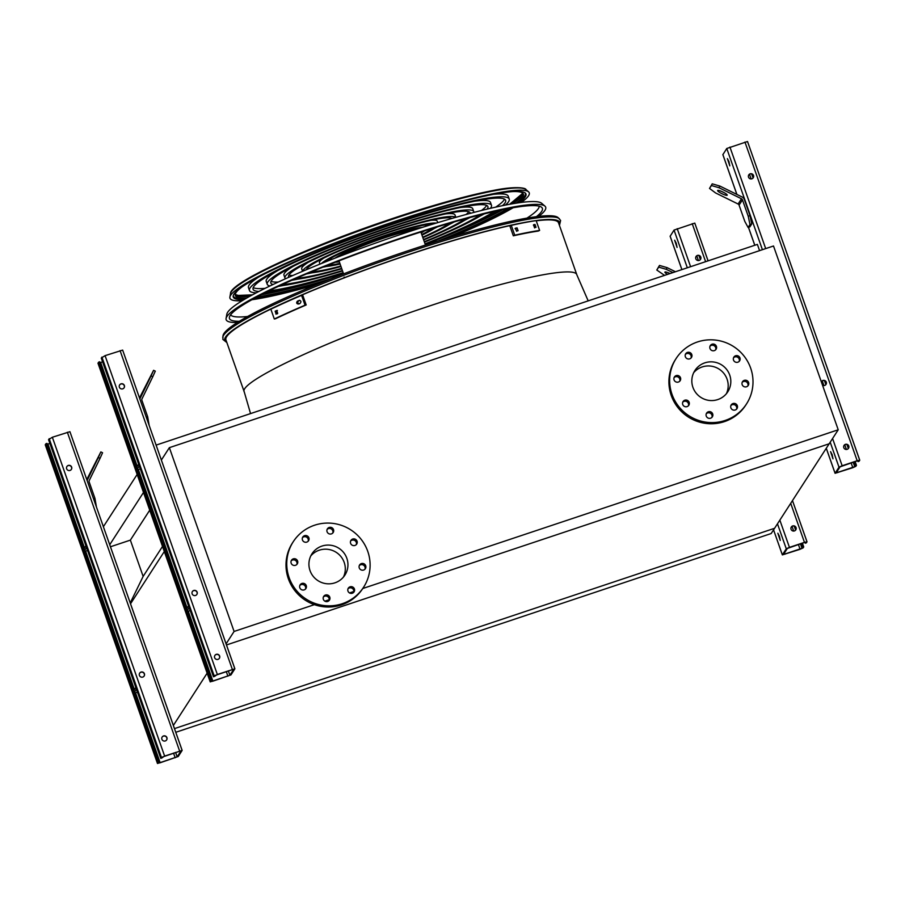<?xml version="1.0" encoding="UTF-8"?>
<svg xmlns="http://www.w3.org/2000/svg" width="905" height="905" viewBox="0 0 905 905"><rect width="100%" height="100%" fill="white"/><g stroke="black" fill="none" stroke-linecap="round" stroke-linejoin="round"><path stroke-width="1.36" d="M175.785 732.292L771.184 533.531L774.578 528.294L174.484 728.604L774.578 528.294L829.184 443.778L226.488 644.96L829.184 443.778L838.222 429.785L773.504 245.99L169.371 447.658L234.09 631.452L314.397 604.653M130.535 603.793L164.303 551.53M173.364 725.437L207.132 673.173M110.455 546.767L130.365 540.127L143.137 576.406L162.504 546.439M143.137 576.406L130.23 602.934M130.365 540.127L149.732 510.16M109.731 544.72L143.499 492.456M103.385 526.699L137.153 474.446M759.578 250.64L757.383 244.395L156.113 445.113M250.549 413.585L244.293 392.046L225.945 339.941A176.305 19.865 -19.4 0 1 409.671 254.384A176.305 19.865 -19.4 0 1 516.02 224.338M536.235 220.831A176.305 19.865 -19.4 0 1 558.532 222.811L576.881 274.916L588.193 300.879M324.872 601.158L329.216 599.698M349.5 592.933L353.844 591.485M362.769 588.499L838.222 429.785M234.09 631.452L226.092 643.84M169.371 447.658L161.373 460.045M693.671 372.69A19.616 19.288 -147.1 0 1 726.353 393.799M692.925 387.351A19.616 19.288 -147.1 0 1 721.794 365.009A19.616 19.288 -147.1 0 1 709.113 400.417A19.616 19.288 -147.1 0 1 692.925 387.351M680.503 377.758A3.428 3.371 32.9 0 0 674.406 376.978A3.428 3.371 32.9 0 0 675.458 381.661A3.428 3.371 32.9 0 0 680.503 377.758M689.158 402.34A3.428 3.371 32.9 0 0 683.06 401.56A3.428 3.371 32.9 0 0 684.112 406.243A3.428 3.371 32.9 0 0 689.158 402.34M712.688 413.913A3.428 3.371 32.9 0 0 706.59 413.132A3.428 3.371 32.9 0 0 707.642 417.816A3.428 3.371 32.9 0 0 712.688 413.913M737.315 405.689A3.428 3.371 32.9 0 0 731.217 404.908A3.428 3.371 32.9 0 0 732.269 409.603A3.428 3.371 32.9 0 0 737.315 405.689M748.605 382.498A3.428 3.371 32.9 0 0 742.507 381.718A3.428 3.371 32.9 0 0 743.559 386.401A3.428 3.371 32.9 0 0 748.605 382.498M739.951 357.916A3.428 3.371 32.9 0 0 733.853 357.124A3.428 3.371 32.9 0 0 734.905 361.819A3.428 3.371 32.9 0 0 739.951 357.916M716.409 346.344A3.428 3.371 32.9 0 0 710.323 345.563A3.428 3.371 32.9 0 0 711.364 350.246A3.428 3.371 32.9 0 0 716.409 346.344M691.793 354.568A3.428 3.371 32.9 0 0 685.696 353.776A3.428 3.371 32.9 0 0 686.748 358.471A3.428 3.371 32.9 0 0 691.793 354.568M672.008 394.331A41.89 41.189 -147.1 0 1 676.148 358.471A41.89 41.189 -147.1 0 1 733.683 346.615A41.89 41.189 -147.1 0 1 746.512 403.935A41.89 41.189 -147.1 0 1 706.59 422.25A41.89 41.189 -147.1 0 1 672.008 394.331M746.512 403.935L745.765 405.101A41.89 41.189 -147.1 0 1 705.843 423.416A41.89 41.189 -147.1 0 1 671.261 395.496A41.89 41.189 -147.1 0 1 675.402 359.636L676.148 358.471M674.089 377.6A3.428 3.371 -147.1 0 1 679.723 381.231M682.743 402.182A3.428 3.371 -147.1 0 1 688.377 405.825M706.273 413.755A3.428 3.371 -147.1 0 1 711.907 417.386M730.901 405.531A3.428 3.371 -147.1 0 1 736.534 409.173M742.191 382.34A3.428 3.371 -147.1 0 1 747.824 385.971M733.536 357.758A3.428 3.371 -147.1 0 1 739.17 361.389M710.006 346.185A3.428 3.371 -147.1 0 1 715.64 349.816M685.379 354.398A3.428 3.371 -147.1 0 1 691.013 358.041M321.954 546.077A19.616 19.288 -147.1 0 1 344.907 575.105A19.616 19.288 -147.1 0 1 317.972 580.659A19.616 19.288 -147.1 0 1 321.954 546.077M310.777 555.942A19.616 19.288 -147.1 0 1 343.459 577.062M297.598 561.021A3.428 3.371 32.9 0 0 291.501 560.229A3.428 3.371 32.9 0 0 292.553 564.924A3.428 3.371 32.9 0 0 297.598 561.021M306.252 585.603A3.428 3.371 32.9 0 0 300.155 584.811A3.428 3.371 32.9 0 0 301.207 589.506A3.428 3.371 32.9 0 0 306.252 585.603M329.782 597.164A3.428 3.371 32.9 0 0 323.696 596.384A3.428 3.371 32.9 0 0 324.737 601.078A3.428 3.371 32.9 0 0 329.782 597.164M354.409 588.951A3.428 3.371 32.9 0 0 348.312 588.159A3.428 3.371 32.9 0 0 349.364 592.854A3.428 3.371 32.9 0 0 354.409 588.951M365.699 565.749A3.428 3.371 32.9 0 0 359.602 564.969A3.428 3.371 32.9 0 0 360.654 569.664A3.428 3.371 32.9 0 0 365.699 565.749M357.045 541.167A3.428 3.371 32.9 0 0 350.948 540.387A3.428 3.371 32.9 0 0 352 545.07A3.428 3.371 32.9 0 0 357.045 541.167M333.515 529.606A3.428 3.371 32.9 0 0 327.418 528.814A3.428 3.371 32.9 0 0 328.47 533.509A3.428 3.371 32.9 0 0 333.515 529.606M308.888 537.819A3.428 3.371 32.9 0 0 302.79 537.038A3.428 3.371 32.9 0 0 303.842 541.722A3.428 3.371 32.9 0 0 308.888 537.819M314.612 525.205A41.89 41.189 -147.1 0 1 361.061 539.21A41.89 41.189 -147.1 0 1 363.618 587.187A41.89 41.189 -147.1 0 1 306.082 599.053A41.89 41.189 -147.1 0 1 293.254 541.722A41.89 41.189 -147.1 0 1 314.612 525.205M363.618 587.187L362.86 588.363A41.89 41.189 -147.1 0 1 305.324 600.219A41.89 41.189 -147.1 0 1 292.496 542.887L293.254 541.722M296.817 564.494A3.428 3.371 32.9 0 0 291.184 560.851M305.471 589.076A3.428 3.371 32.9 0 0 299.838 585.433M329.013 600.649A3.428 3.371 32.9 0 0 323.379 597.006M353.629 592.424A3.428 3.371 32.9 0 0 347.995 588.782M364.919 569.234A3.428 3.371 32.9 0 0 359.285 565.591M356.265 544.652A3.428 3.371 32.9 0 0 350.631 541.009M332.735 533.079A3.428 3.371 32.9 0 0 327.101 529.436M308.107 541.292A3.428 3.371 32.9 0 0 302.474 537.66M210.865 680.843L211.928 680.481L211.284 681.51L212.89 681.171L229.881 675.266L233.807 669.168L217.189 674.53L214.564 676.408L213.501 676.759L214.134 675.775L234.881 668.795L230.956 674.915L210.209 681.895L210.865 680.843L98.634 362.147L99.697 361.785L136.779 467.071L138.635 464.186M192.335 591.621A2.67 2.624 -147.1 0 1 195.944 590.954A2.67 2.624 -147.1 0 1 196.815 594.506M140.298 468.892L137.718 469.74M211.928 680.481L136.779 467.071M214.836 655.503A2.67 2.624 -147.1 0 1 218.444 654.835A2.67 2.624 -147.1 0 1 219.315 658.388M190.186 610.581L187.607 611.418M98.023 363.233L98.634 362.147M213.501 676.759L101.27 358.063L105.071 355.654L122.65 350.099L234.836 668.761M119.37 387.182A2.67 2.624 32.9 0 0 124.109 387.793A2.67 2.624 32.9 0 0 123.284 384.139A2.67 2.624 32.9 0 0 119.37 387.182M192.132 593.816A2.67 2.624 32.9 0 0 196.871 594.427A2.67 2.624 32.9 0 0 196.057 590.773A2.67 2.624 32.9 0 0 192.132 593.816M214.632 657.697A2.67 2.624 32.9 0 0 219.372 658.308A2.67 2.624 32.9 0 0 218.558 654.654A2.67 2.624 32.9 0 0 214.632 657.697M119.573 384.987A2.67 2.624 -147.1 0 1 123.171 384.32A2.67 2.624 -147.1 0 1 124.042 387.872M100.014 362.679L102.593 361.83M187.301 610.536L189.156 607.662M186.668 608.748L188.534 605.875M137.402 468.858L139.268 465.973M146.271 417.171L147.662 416.707L149.167 425.395M147.662 416.707L141.904 400.338A1.901 1.867 -147.1 0 1 141.983 398.901L152.775 376.729L151.067 375.88L140.275 398.064A3.812 3.744 32.9 0 0 139.936 399.173M151.067 375.88L153.59 370.315L155.298 371.152L152.775 376.729M153.59 370.315L139.494 397.929M149.212 378.844L144.562 388.347L149.212 378.844M855.383 465.69L856.458 465.34L855.825 466.324L852.657 467.749L835.077 473.304L839.003 467.184L842.159 465.758L857.182 460.747L859.75 460.204L859.094 461.256L858.019 461.618L858.675 460.588L857.069 460.928L840.078 466.822L836.152 472.919L854.75 466.686L855.383 465.69L854.06 461.935M750.007 215.639L744.249 199.27A3.812 3.744 32.9 0 0 742.315 197.098L719.814 186.034L718.989 187.72L741.489 198.783A1.901 1.867 -147.1 0 1 742.462 199.869L748.22 216.227L750.007 215.639L751.772 223.942L749.883 226.85L748.096 227.449L749.985 224.531L748.22 216.227M728.966 161.644L729.792 165.841L727.382 158.613L728.966 161.644M722.891 154.642L726.772 148.488L747.519 141.508L859.705 460.17M832.148 454.638L832.973 458.835L830.564 451.618L832.148 454.638M826.333 383.177L825.745 381.514M821.491 381.605A2.67 2.624 -147.1 0 1 826.175 382.295A2.67 2.624 -147.1 0 1 825.971 384.489M848.822 447.059L848.234 445.396M843.992 445.486A2.67 2.624 -147.1 0 1 848.675 446.176A2.67 2.624 -147.1 0 1 848.471 448.371M858.019 461.618L857.714 460.724M848.788 446.007A2.67 2.624 32.9 0 0 844.048 445.396A2.67 2.624 32.9 0 0 844.863 449.038A2.67 2.624 32.9 0 0 848.788 446.007M822.543 385.27A2.67 2.624 32.9 0 0 826.288 382.125A2.67 2.624 32.9 0 0 821.355 381.876M753.526 175.491A2.67 2.624 32.9 0 0 748.786 174.88A2.67 2.624 32.9 0 0 749.6 178.523A2.67 2.624 32.9 0 0 753.526 175.491M856.458 465.34L855.135 461.573M753.56 176.543L752.971 174.88M748.729 174.959A2.67 2.624 -147.1 0 1 753.413 175.661A2.67 2.624 -147.1 0 1 753.198 177.855M751.772 223.942L749.985 224.531M721.681 191.453A5.328 0.962 -154 0 0 723.989 192.573M718.989 187.72L711.409 185.525L712.224 183.839L709.52 188.432L715.606 192.957L738.107 204.021A1.901 1.867 -147.1 0 1 739.068 205.107L744.838 221.476L748.096 227.449M712.224 183.839L719.814 186.034M711.409 185.525L709.52 188.432M727.201 195.209A5.328 0.962 -154 0 0 727.213 195.186A5.328 0.962 -154 0 0 722.846 191.996A5.328 0.962 -154 0 0 717.631 190.525A5.328 0.962 -154 0 0 721.952 193.704A5.328 0.962 -154 0 0 727.201 195.209M802.656 547.287L803.731 546.937L803.097 547.921L799.93 549.346L782.35 554.901L786.275 548.781L789.443 547.367L804.455 542.355L807.022 541.801L806.366 542.853L805.303 543.215L805.948 542.186L804.341 542.525L787.35 548.43L783.425 554.527L802.022 548.283L802.656 547.287L801.332 543.532M676.239 243.241L677.064 247.438L674.655 240.21L676.239 243.241M670.164 236.239L674.044 230.085L694.791 223.105L708.061 260.866M779.42 536.246L780.246 540.432L777.836 533.215L779.42 536.246M796.095 528.656L795.518 526.993M791.264 527.083A2.67 2.624 -147.1 0 1 795.948 527.773A2.67 2.624 -147.1 0 1 795.744 529.968M805.303 543.215L804.986 542.321M796.061 527.604A2.67 2.624 32.9 0 0 791.321 526.993A2.67 2.624 32.9 0 0 792.135 530.635A2.67 2.624 32.9 0 0 796.061 527.604M700.798 257.088A2.67 2.624 32.9 0 0 696.058 256.477A2.67 2.624 32.9 0 0 696.873 260.12A2.67 2.624 32.9 0 0 700.798 257.088M803.731 546.937L802.407 543.17M700.832 258.14L700.244 256.477M696.002 256.568A2.67 2.624 -147.1 0 1 700.685 257.258A2.67 2.624 -147.1 0 1 700.481 259.452M668.953 273.05A5.328 0.962 -154 0 0 669.972 273.582M659.496 265.437L667.087 267.631L666.261 269.317L658.682 267.122L659.496 265.437L656.792 270.029L664.553 275.38M675.458 271.749L667.087 267.631M658.682 267.122L656.792 270.029M670.051 273.548A5.328 0.962 -154 0 0 664.904 272.122A5.328 0.962 -154 0 0 667.528 274.396M666.261 269.317L672.935 272.586M158.137 762.44L159.212 762.078L158.556 763.107L160.162 762.768L177.154 756.874L181.079 750.777L164.461 756.128L161.848 758.005L160.773 758.356L161.407 757.372L182.154 750.392L178.228 756.512L157.481 763.492L158.137 762.44L45.906 443.744L46.981 443.382L84.052 548.668L85.907 545.783M139.619 673.218A2.67 2.624 -147.1 0 1 143.216 672.551A2.67 2.624 -147.1 0 1 144.087 676.103M87.57 550.489L84.991 551.337M159.212 762.078L84.052 548.668M162.108 737.1A2.67 2.624 -147.1 0 1 165.717 736.432A2.67 2.624 -147.1 0 1 166.588 739.985M137.458 692.178L134.89 693.015M45.295 444.83L45.906 443.744M160.773 758.356L48.542 439.66L52.343 437.251L69.923 431.696L182.109 750.358M66.642 468.779A2.67 2.624 32.9 0 0 71.382 469.39A2.67 2.624 32.9 0 0 70.567 465.736A2.67 2.624 32.9 0 0 66.642 468.779M139.404 675.413A2.67 2.624 32.9 0 0 144.144 676.024A2.67 2.624 32.9 0 0 143.329 672.37A2.67 2.624 32.9 0 0 139.404 675.413M161.905 739.295A2.67 2.624 32.9 0 0 166.644 739.905A2.67 2.624 32.9 0 0 165.83 736.251A2.67 2.624 32.9 0 0 161.905 739.295M66.846 466.584A2.67 2.624 -147.1 0 1 70.454 465.917A2.67 2.624 -147.1 0 1 71.325 469.469M47.286 444.276L49.866 443.427M134.573 692.133L136.44 689.259M133.94 690.345L135.807 687.472M84.674 550.455L86.541 547.57M93.543 498.768L94.935 498.304L96.45 507.004M94.935 498.304L89.176 481.935A1.901 1.867 -147.1 0 1 89.256 480.498L100.048 458.326L98.34 457.489L87.547 479.661A3.812 3.744 32.9 0 0 87.208 480.77M98.34 457.489L100.862 451.912L102.57 452.749L100.048 458.326M100.862 451.912L86.778 479.537M96.484 460.441L91.835 469.944L96.484 460.441M226.872 342.565L222.868 339.409L223.026 335.597A177.98 20.057 -19.4 0 1 408.585 250.561A177.98 20.057 -19.4 0 1 558.091 217.607L560.602 220.469L559.46 225.447M523.633 222.777A176.622 19.91 160.6 0 0 409.705 254.339A176.622 19.91 160.6 0 0 225.56 338.73A176.622 19.91 160.6 0 0 226.341 341.061M558.928 223.931A176.622 19.91 160.6 0 0 558.068 221.635A176.622 19.91 160.6 0 0 536.201 220.763M425.045 243.841A133.883 15.091 160.6 0 0 494.334 211.521M502.445 205.695A133.883 15.091 160.6 0 0 505.635 200.322A133.883 15.091 160.6 0 0 392.6 224.304A133.883 15.091 160.6 0 0 253.072 289.261A133.883 15.091 160.6 0 0 258.932 291.444M268.898 290.901A133.883 15.091 160.6 0 0 343.153 272.677M425.192 244.271A137.696 15.521 160.6 0 0 497.06 210.91M505.329 205.107A137.696 15.521 160.6 0 0 509.232 199.055A137.696 15.521 160.6 0 0 392.974 223.716A137.696 15.521 160.6 0 0 249.475 290.528A137.696 15.521 160.6 0 0 256.307 292.801M266.398 292.134A137.696 15.521 160.6 0 0 343.3 273.106M504.504 199.123A133.883 15.091 -19.4 0 1 495.702 207.132M484.266 213.885A133.883 15.091 -19.4 0 1 479.808 216.25M283.175 285.494A133.883 15.091 -19.4 0 1 278.231 286.455M265.086 288.344A133.883 15.091 -19.4 0 1 253.208 287.609M493.327 194.36A137.696 15.521 -19.4 0 1 508.225 196.204L509.232 199.055M249.475 290.528L248.479 287.677A137.696 15.521 -19.4 0 1 258.932 276.907M424.287 241.703A115.071 12.964 160.6 0 0 480.182 214.904M487.116 209.123A115.071 12.964 160.6 0 0 487.897 206.566A115.071 12.964 160.6 0 0 390.734 227.178A115.071 12.964 160.6 0 0 270.81 283.016A115.071 12.964 160.6 0 0 273.016 284.509M282.055 284.679A115.071 12.964 160.6 0 0 342.395 270.538M424.445 242.144A118.883 13.394 160.6 0 0 483.134 214.168M490.352 208.354A118.883 13.394 160.6 0 0 491.483 205.311A118.883 13.394 160.6 0 0 391.118 226.601A118.883 13.394 160.6 0 0 267.224 284.283A118.883 13.394 160.6 0 0 270.018 285.946M279.283 285.957A118.883 13.394 160.6 0 0 342.554 270.98M486.652 205.401A115.071 12.964 -19.4 0 1 481.392 210.514M469.819 217.596A115.071 12.964 -19.4 0 1 464.604 220.345M297.598 279.159A115.071 12.964 -19.4 0 1 291.806 280.29M278.355 282.021A115.071 12.964 -19.4 0 1 271.048 281.331M474.525 201.238A118.883 13.394 -19.4 0 1 490.487 202.449L491.483 205.311M267.224 284.283L266.217 281.432A118.883 13.394 -19.4 0 1 277.892 270.482M423.517 239.508A96.269 10.849 160.6 0 0 465.023 218.897M470.215 213.399A96.269 10.849 160.6 0 0 470.159 212.822A96.269 10.849 160.6 0 0 388.879 230.062A96.269 10.849 160.6 0 0 288.559 276.772A96.269 10.849 160.6 0 0 288.865 277.258M296.365 278.288A96.269 10.849 160.6 0 0 341.626 268.344M423.676 239.961A100.07 11.279 160.6 0 0 468.156 218.037M473.756 212.46A100.07 11.279 160.6 0 0 473.745 211.555A100.07 11.279 160.6 0 0 389.252 229.474A100.07 11.279 160.6 0 0 284.962 278.039A100.07 11.279 160.6 0 0 285.528 278.751M293.378 279.588A100.07 11.279 160.6 0 0 341.785 268.796M468.767 211.702A96.269 10.849 -19.4 0 1 466.03 214.519M454.276 221.895A96.269 10.849 -19.4 0 1 449.355 224.463M312.067 272.812A96.269 10.849 -19.4 0 1 306.614 273.898M292.835 275.516A96.269 10.849 -19.4 0 1 288.944 275.03M460.102 207.573A100.07 11.279 -19.4 0 1 472.738 208.704L473.745 211.555M284.962 278.039L283.955 275.177A100.07 11.279 -19.4 0 1 293.107 266.387M422.703 237.189A77.457 8.733 160.6 0 0 449.027 223.411M451.912 218.467A77.457 8.733 160.6 0 0 387.012 232.936A77.457 8.733 160.6 0 0 306.32 269.735M311.659 271.783A77.457 8.733 160.6 0 0 340.812 266.036M422.873 237.676A81.258 9.163 160.6 0 0 452.33 222.46M455.724 217.381A81.258 9.163 160.6 0 0 387.397 232.359A81.258 9.163 160.6 0 0 302.655 271.285M308.492 273.106A81.258 9.163 160.6 0 0 340.981 266.511M450.803 218.026A77.457 8.733 -19.4 0 1 449.83 219.067M437.511 226.838A77.457 8.733 -19.4 0 1 434.027 228.603M326.603 266.432A77.457 8.733 -19.4 0 1 322.78 267.235M308.3 268.909A77.457 8.733 -19.4 0 1 306.908 268.706M445.645 213.919A81.258 9.163 -19.4 0 1 455 214.949L455.837 217.347M302.542 271.33L301.704 268.932A81.258 9.163 -19.4 0 1 308.356 262.269M421.775 234.565A58.644 6.607 160.6 0 0 432.375 228.399M432.104 224.361A58.644 6.607 160.6 0 0 385.157 235.82A58.644 6.607 160.6 0 0 325.438 261.93M327.768 265.244A58.644 6.607 160.6 0 0 339.884 263.4M421.979 235.153A62.445 7.036 160.6 0 0 435.791 227.359M436.255 223.094A62.445 7.036 160.6 0 0 385.53 235.232A62.445 7.036 160.6 0 0 321.411 263.536M324.443 266.568A62.445 7.036 160.6 0 0 340.088 263.989M431.097 220.3A62.445 7.036 -19.4 0 1 437.251 221.193L437.76 222.641M319.951 264.124L319.442 262.688A62.445 7.036 -19.4 0 1 323.685 258.129M414.388 229.949A43.406 4.887 160.6 0 0 383.652 238.151A43.406 4.887 160.6 0 0 342.746 255.176M421.232 233.015A49.99 5.634 160.6 0 0 424.513 230.854M422.318 227.415A49.99 5.634 160.6 0 0 384.297 237.144A49.99 5.634 160.6 0 0 334.986 258.174M335.427 262.224A49.99 5.634 160.6 0 0 339.341 261.85M425.192 224.96A49.99 5.634 -19.4 0 1 425.497 225.334L425.848 226.307M331.535 259.509L331.196 258.547A49.99 5.634 -19.4 0 1 331.207 258.061M299.646 300.324L299.17 300.415C301.06 300.698 301.399 301.648 300.177 303.266A180.118 20.295 160.6 0 0 298.39 304.046C296.523 303.752 296.195 302.802 297.383 301.184A180.118 20.295 -19.4 0 1 299.17 300.415L299.408 300.336M276.149 314.069L275.143 311.207A180.118 20.295 -19.4 0 1 276.704 310.483L277.711 313.334A180.118 20.295 160.6 0 0 276.149 314.069L275.946 314.137M274.305 319.001A180.118 20.295 -19.4 0 1 305.042 305.189L306.184 304.962A178.206 20.08 160.6 0 0 275.448 318.786L274.305 319.001L270.855 309.182A180.118 20.295 -19.4 0 1 301.58 295.369L305.042 305.189M301.58 295.369L302.723 295.154L306.184 304.962M299.917 300.358A178.206 20.08 160.6 0 0 298.514 300.969C297.326 302.587 297.655 303.537 299.521 303.82M277.416 310.46A178.206 20.08 160.6 0 0 276.285 310.992L277.292 313.854M533.69 224.689L533.803 224.655A180.118 20.295 -19.4 0 1 535.013 224.463L536.02 227.325A180.118 20.295 160.6 0 0 534.81 227.517L533.599 224.757M515.431 228.218L515.567 228.173A180.118 20.295 -19.4 0 1 517.072 227.856L518.079 230.707A180.118 20.295 160.6 0 0 516.574 231.035L515.307 228.298M514.741 235.187A180.118 20.295 -19.4 0 1 539.618 230.436L538.204 231.069A178.206 20.08 160.6 0 0 513.327 235.82L514.741 235.187L511.28 225.368A180.118 20.295 -19.4 0 1 536.156 220.628L539.618 230.436M534.617 227.947L533.611 225.096A178.206 20.08 160.6 0 0 533.384 225.13M516.676 231.341L515.669 228.479A178.206 20.08 160.6 0 0 515.058 228.614M511.28 225.368L509.877 226.001L513.327 235.82M536.394 216.68A165.886 18.7 160.6 0 0 541.676 207.336A165.886 18.7 160.6 0 0 379.715 245.809A165.886 18.7 160.6 0 0 229.372 317.304A165.886 18.7 160.6 0 0 239.35 321.286M539.233 206.193A163.748 18.451 -19.4 0 1 526.936 218.128M247.631 316.49A163.748 18.451 -19.4 0 1 230.56 314.895M538.645 216.408A169.382 19.084 160.6 0 0 544.957 206.148A169.382 19.084 160.6 0 0 379.58 245.436A169.382 19.084 160.6 0 0 226.08 318.447A169.382 19.084 160.6 0 0 237.427 322.485M226.08 318.447L226.838 314.182A167.244 18.847 -19.4 0 1 401.209 234.271A167.244 18.847 -19.4 0 1 541.688 203.308L544.957 206.148M440.826 240.21A154.721 17.433 160.6 0 0 508.565 208.557M517.253 203.003A154.721 17.433 160.6 0 0 524.923 192.754M233.309 295.449A154.721 17.433 160.6 0 0 245.696 298.639M255.957 297.507A154.721 17.433 160.6 0 0 328.583 279.736M449.05 237.71A155.151 17.489 160.6 0 0 510.929 208.116M519.085 202.743A155.151 17.489 160.6 0 0 525.285 193.025A155.151 17.489 160.6 0 0 373.799 229.022A155.151 17.489 160.6 0 0 233.196 295.89A155.151 17.489 160.6 0 0 244.112 299.578M253.83 298.661A155.151 17.489 160.6 0 0 320.596 282.948M438.054 241.069A152.696 17.206 160.6 0 0 507.252 208.806M515.929 203.218A152.696 17.206 160.6 0 0 523.384 194.077A152.696 17.206 160.6 0 0 512.513 191.589M242.246 286.761A152.696 17.206 160.6 0 0 235.323 295.516A152.696 17.206 160.6 0 0 246.861 297.971M257.133 296.885A152.696 17.206 160.6 0 0 331.275 278.672M453.077 236.51A158.647 17.874 160.6 0 0 513.124 207.731M521.314 202.437A158.647 17.874 160.6 0 0 528.565 191.849A158.647 17.874 160.6 0 0 373.663 228.648A158.647 17.874 160.6 0 0 229.893 297.021A158.647 17.874 160.6 0 0 242.178 300.743M251.884 299.736A158.647 17.874 160.6 0 0 316.705 284.532M244.293 392.046C237.336 382.102 331.004 338.493 428.02 306.49C507.999 279.588 575.331 265.301 576.881 274.916M229.881 675.266L228.309 670.809M187.131 608.036L138.363 469.537M227.902 676.159L226.261 671.499M212.89 681.171L188.263 611.226M210.22 681.838L97.989 363.143M232.314 669.338L120.082 350.642M217.302 674.349L105.071 355.654M214.134 675.775L101.903 357.079M137.243 466.347L100.659 362.475M140.275 398.064L139.8 398.788M839.003 467.184L830.202 442.206M762.417 249.701L726.772 148.488M835.089 473.247L826.288 448.269M754.804 245.266L748.48 227.325M736.896 194.428L722.857 154.551M825.858 384.636L824.444 380.62M823.901 385.587L822.249 380.892M854.75 466.686L853.177 462.229M848.347 448.518L846.933 444.502M852.77 467.568L851.13 462.908M846.401 449.468L844.738 444.774M837.759 472.58L837.261 471.177M857.182 460.747L744.951 142.051M842.159 465.758L832.577 438.54M765.687 248.603L729.939 147.062M753.084 178.002L751.67 173.986M751.139 178.952L749.476 174.258M741.489 198.783L738.107 204.021M742.462 199.869L739.068 205.107M786.275 548.781L777.474 523.803M687.325 267.79L674.044 230.085M782.361 554.844L773.56 529.866L782.35 554.901M681.906 269.588L670.13 236.148M802.022 548.283L800.45 543.826M795.631 530.126L794.205 526.099M800.043 549.165L798.402 544.505M793.674 531.065L792.022 526.371M785.031 554.177L784.533 552.774M806.977 541.767L792.475 500.589L807.022 541.801M804.455 542.355L790.71 503.327M705.617 261.681L692.223 223.659M789.443 547.367L779.85 520.137M690.594 266.692L677.212 228.671M700.357 259.599L698.943 255.583M698.411 260.55L696.748 255.855M177.154 756.874L175.581 752.406M134.415 689.633L85.636 551.134M175.174 757.757L173.534 753.096M160.162 762.768L135.535 692.823M157.493 763.435L45.261 444.74M179.586 750.935L67.355 432.239M164.574 755.947L52.343 437.251M161.407 757.372L49.175 438.676M84.516 547.944L47.931 444.072M87.547 479.661L87.072 480.385M222.721 337.327A178.839 20.159 -19.4 0 1 409.173 251.873A178.839 20.159 -19.4 0 1 559.403 218.75M559.301 225.006A177.516 20.001 160.6 0 0 409.795 254.203A177.516 20.001 160.6 0 0 226.714 342.135M275.143 311.207L276.285 310.992M297.383 301.184L298.514 300.969M517.072 227.856L515.669 228.479M535.013 224.463L533.611 225.096M230.504 293.627C229.406 283.084 304.6 248.275 385.971 220.73C430.067 205.82 466.12 195.672 494.119 190.288C516.37 185.83 526.178 188.059 525.963 189.586A156.938 17.681 160.6 0 0 394.127 218.648A156.938 17.681 160.6 0 0 230.504 293.627L229.893 297.021M232.766 289.996A155.615 17.534 -19.4 0 1 372.521 225.402A155.615 17.534 -19.4 0 1 521.925 188.172M490.284 214.858A154.223 17.376 160.6 0 0 498.598 210.571M509.707 204.281A154.223 17.376 160.6 0 0 522.932 193.908M235.583 295.098A154.223 17.376 160.6 0 0 252.382 294.894M264.984 292.847A154.223 17.376 160.6 0 0 274.147 290.969M343.391 273.344A152.696 17.206 -19.4 0 1 261.262 294.725M249.859 296.286A152.696 17.206 -19.4 0 1 235.221 294.747M522.988 193.41A152.696 17.206 -19.4 0 1 512.547 203.772M502.682 209.711A152.696 17.206 -19.4 0 1 425.282 244.508M210.209 681.895L97.978 363.199M234.881 668.795L122.65 350.099M859.75 460.204L747.519 141.508M835.077 473.304L826.265 448.303M754.77 245.266L748.446 227.336M736.862 194.417L722.846 154.608M708.083 260.855L694.791 223.105M681.872 269.6L670.119 236.205M157.481 763.492L45.25 444.796M182.154 750.392L69.923 431.696M344.228 277.937L344.138 276.998M425.463 245.04L420.87 232.008M343.572 273.876L338.979 260.844M525.963 189.586L528.565 191.849M490.714 214.621L498.497 210.594M509.583 204.304L522.83 193.24M235.232 294.521L238.343 295.426L252.484 294.838M265.075 292.801L273.661 291.048"/></g></svg>
